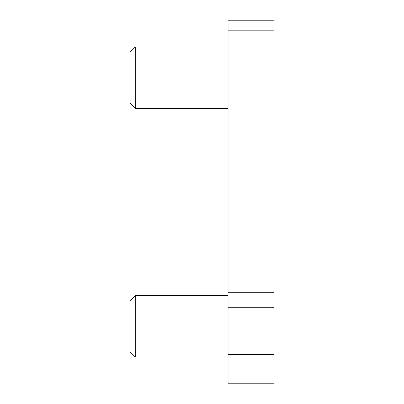 <?xml version="1.0" encoding="UTF-8"?>
<svg xmlns="http://www.w3.org/2000/svg" width="404" height="404" viewBox="0 0 404 404"><rect width="100%" height="100%" fill="white"/><g stroke="black" fill="none" stroke-linecap="round" stroke-linejoin="round"><path stroke-width="0.61" d="M274.013 383.8L228.048 383.8L228.048 20.2L274.013 20.2L274.013 383.8M135.269 356.984L129.987 351.702L129.987 300.985L135.269 295.698L135.269 356.984L228.048 356.984M135.269 108.302L129.987 103.015L129.987 52.298L135.269 47.015L135.269 108.302L228.048 108.302M274.013 307.717L228.048 307.717M274.013 292.703L228.048 292.703M274.013 354.641L228.048 354.641M274.013 30.815L228.048 30.815M135.269 295.698L228.048 295.698M135.269 47.015L228.048 47.015L135.269 47.015L129.987 52.298"/></g></svg>
